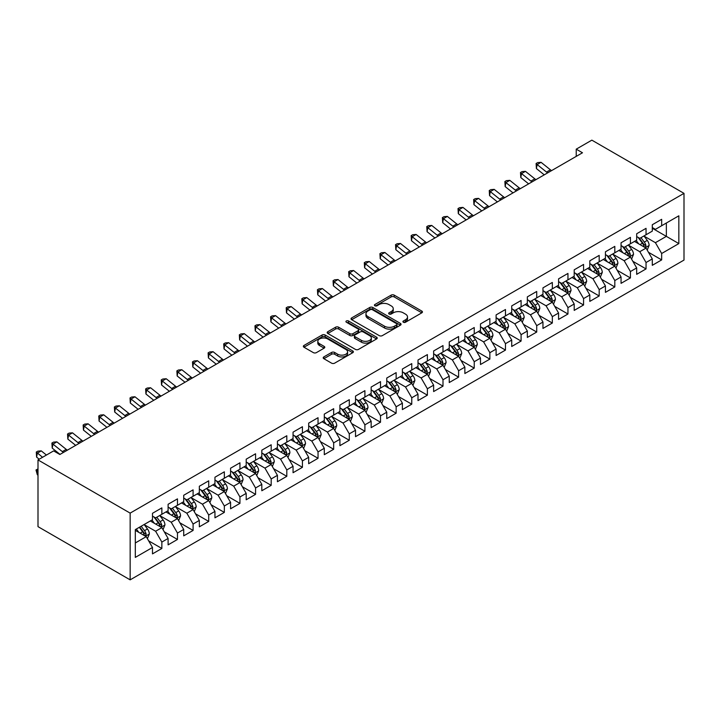 <?xml version="1.0" encoding="UTF-8"?>
<svg xmlns="http://www.w3.org/2000/svg" width="720" height="720" viewBox="0 0 720 720"><rect width="100%" height="100%" fill="white"/><g stroke="black" fill="none" stroke-linecap="round" stroke-linejoin="round"><path stroke-width="1.08" d="M403.371 322.245A1.521 0.873 0 0 0 405.513 322.245L421.803 312.84A2.169 1.251 0 0 0 422.442 311.949A2.169 1.251 0 0 0 421.803 311.067L394.209 295.137A2.169 1.251 0 0 0 391.14 295.137L374.85 304.542A1.521 0.873 0 0 0 374.409 305.163A1.521 0.873 0 0 0 374.85 305.775A1.521 0.873 0 0 0 377.001 305.775L379.107 304.56A6.939 4.005 0 0 1 388.917 304.56L391.221 305.892A6.939 4.005 0 0 1 393.255 308.718A6.939 4.005 0 0 1 391.221 311.553L389.115 312.768A1.521 0.873 0 0 0 388.665 313.389A1.521 0.873 0 0 0 389.115 314.01A1.521 0.873 0 0 0 391.257 314.01L393.363 312.795A6.939 4.005 0 0 1 403.182 312.795L405.477 314.118A6.939 4.005 0 0 1 407.511 316.953A6.939 4.005 0 0 1 405.477 319.788L403.371 321.003A1.521 0.873 0 0 0 402.921 321.624A1.521 0.873 0 0 0 403.371 322.245L403.371 321.003M323.838 356.913A2.169 1.251 0 0 0 323.208 357.804A2.169 1.251 0 0 0 323.838 358.686L331.578 363.159A2.169 1.251 0 0 0 334.647 363.159L352.737 352.71A2.169 1.251 0 0 0 353.376 351.828A2.169 1.251 0 0 0 352.737 350.946L325.143 335.007A2.169 1.251 0 0 0 322.074 335.007L303.984 345.456A2.169 1.251 0 0 0 303.354 346.338A2.169 1.251 0 0 0 303.984 347.229L313.335 352.62A2.169 1.251 0 0 0 316.404 352.62L324.144 348.156A2.169 1.251 0 0 0 324.783 347.265A2.169 1.251 0 0 0 324.144 346.383L319.509 343.71A5.796 3.348 0 0 1 317.808 341.343A5.796 3.348 0 0 1 321.39 338.247A5.796 3.348 0 0 1 327.708 338.967L345.879 349.461A5.796 3.348 0 0 1 347.58 351.828A5.796 3.348 0 0 1 343.998 354.924A5.796 3.348 0 0 1 337.671 354.195L334.647 352.449A2.169 1.251 0 0 0 331.578 352.449L323.838 356.913L323.838 358.686M37.998 459.918L130.149 513.117L130.149 579.852L37.998 526.644L37.998 459.918L53.613 450.9L59.859 454.5L582.48 152.775L576.225 149.166L576.225 156.384M576.225 149.166L591.849 140.148L684 193.356L130.149 513.117M379.26 335.628A2.169 1.251 0 0 0 382.329 335.628L400.419 325.188A2.169 1.251 0 0 0 401.049 324.297A2.169 1.251 0 0 0 400.419 323.415L372.825 307.485A2.169 1.251 0 0 0 369.756 307.485L351.666 317.925A2.169 1.251 0 0 0 351.027 318.816A2.169 1.251 0 0 0 351.666 319.698L379.26 335.628M346.986 322.569A1.521 0.873 0 0 1 348.525 322.785L348.525 320.985L376.578 337.176A2.169 1.251 0 0 1 377.217 338.067A2.169 1.251 0 0 1 376.578 338.949L358.488 349.398A2.169 1.251 0 0 1 355.419 349.398L327.825 333.459L327.825 331.695A2.169 1.251 0 0 0 327.186 332.577A2.169 1.251 0 0 0 327.825 333.459M327.825 331.695L335.565 327.222A2.169 1.251 0 0 1 338.634 327.222L349.821 333.684A2.169 1.251 0 0 0 352.89 333.684L358.029 330.714A2.169 1.251 0 0 0 358.659 329.832A2.169 1.251 0 0 0 358.029 328.95L346.374 322.218A1.521 0.873 0 0 1 345.933 321.597A1.521 0.873 0 0 1 346.869 320.787A1.521 0.873 0 0 1 348.525 320.985M130.149 579.852L684 260.082L684 193.356M652.293 228.249L666.351 236.367L666.351 223.02L678.843 215.811L661.662 225.729L661.662 219.321L652.293 224.739L652.293 231.138L646.047 234.747L646.047 228.339L636.678 233.757L636.678 240.156L630.423 243.765L630.423 237.357L621.054 242.775L621.054 249.174L614.808 252.783L614.808 246.375L605.439 251.793L605.439 258.192L599.184 261.801L599.184 255.393L589.815 260.802L589.815 267.21L583.569 270.819L583.569 264.411L574.2 269.82L574.2 276.228L567.954 279.837L567.954 273.429L558.576 278.838L558.576 285.246L552.33 288.855L552.33 282.447L542.961 287.856L542.961 294.264L536.715 297.873L536.715 291.465L527.337 296.874L527.337 303.282L521.091 306.882L521.091 300.483L511.722 305.892L511.722 312.3L505.476 315.9L505.476 309.501L496.107 314.91L496.107 321.318L489.852 324.918L489.852 318.519L480.483 323.928L480.483 330.336L474.237 333.936L474.237 327.537L464.868 332.946L464.868 339.354L458.613 342.954L458.613 336.555L449.244 341.964L449.244 348.363L442.998 351.972L442.998 345.573L433.629 350.982L433.629 357.381L427.383 360.99L427.383 354.591L418.005 360L418.005 366.399L411.759 370.008L411.759 363.609L402.39 369.018L402.39 375.417L396.144 379.026L396.144 372.627L386.766 378.036L386.766 384.435L380.52 388.044L380.52 381.645L371.151 387.054L371.151 393.453L364.905 397.062L364.905 390.663L355.527 396.072L355.527 402.471L349.281 406.08L349.281 399.681L339.912 405.09L339.912 411.489L333.666 415.098L333.666 408.699L324.297 414.108L324.297 420.507L318.042 424.116L318.042 417.708L308.673 423.126L308.673 429.525L302.427 433.134L302.427 426.726L293.058 432.144L293.058 438.543L286.803 442.152L286.803 435.744L277.434 441.162L277.434 447.561L271.188 451.17L271.188 444.762L261.819 450.18L261.819 456.579L255.573 460.188L255.573 453.78L246.195 459.189L246.195 465.597L239.949 469.206L239.949 462.798L230.58 468.207L230.58 474.615L224.334 478.224L224.334 471.816L214.956 477.225L214.956 483.633L208.71 487.242L208.71 480.834L199.341 486.243L199.341 492.651L193.095 496.26L193.095 489.852L183.717 495.261L183.717 501.669L177.471 505.269L177.471 498.87L168.102 504.279L168.102 510.687L161.856 514.287L161.856 507.888L152.487 513.297L152.487 519.705L135.306 529.623L135.306 557.397L152.487 547.479L146.232 536.652L135.306 530.343M678.843 215.811L678.843 243.585L661.662 253.503L655.416 242.685L644.094 236.142M648.468 252.288L661.662 259.902L661.662 253.503M661.662 259.902L652.293 265.32L652.293 258.912L646.047 262.521L639.801 251.703L628.47 245.16M632.844 261.306L646.047 268.92L646.047 262.521M646.047 268.92L636.678 274.329L636.678 267.93L630.423 271.539L624.177 260.712L612.855 254.178M617.229 270.324L630.423 277.938L630.423 271.539M630.423 277.938L621.054 283.347L621.054 276.948L614.808 280.557L608.562 269.73L597.24 263.196M601.614 279.342L614.808 286.956L614.808 280.557M614.808 286.956L605.439 292.365L605.439 285.966L599.184 289.575L592.938 278.748L581.616 272.214M585.99 288.36L599.184 295.974L599.184 289.575M599.184 295.974L589.815 301.383L589.815 294.984L583.569 298.593L577.323 287.766L566.001 281.232M570.375 297.369L583.569 304.992L583.569 298.593M583.569 304.992L574.2 310.401L574.2 304.002L567.954 307.611L561.699 296.784L550.377 290.25M554.751 306.387L567.954 314.01L567.954 307.611M567.954 314.01L558.576 319.419L558.576 313.02L552.33 316.629L546.084 305.802L534.762 299.268M539.136 315.405L552.33 323.028L552.33 316.629M552.33 323.028L542.961 328.437L542.961 322.038L536.715 325.647L530.469 314.82L519.138 308.286M523.512 324.423L536.715 332.046L536.715 325.647M536.715 332.046L527.337 337.455L527.337 331.056L521.091 334.665L514.845 323.838L503.523 317.304M507.897 333.441L521.091 341.064L521.091 334.665M521.091 341.064L511.722 346.473L511.722 340.074L505.476 343.674L499.23 332.856L487.899 326.322M492.273 342.459L505.476 350.082L505.476 343.674M505.476 350.082L496.107 355.491L496.107 349.092L489.852 352.692L483.606 341.874L472.284 335.34M476.658 351.477L489.852 359.1L489.852 352.692M489.852 359.1L480.483 364.509L480.483 358.11L474.237 361.71L467.991 350.892L456.66 344.358M461.034 360.495L474.237 368.118L474.237 361.71M474.237 368.118L464.868 373.527L464.868 367.128L458.613 370.728L452.367 359.91L441.045 353.376M445.419 369.513L458.613 377.136L458.613 370.728M458.613 377.136L449.244 382.545L449.244 376.146L442.998 379.746L436.752 368.928L425.43 362.394M429.804 378.531L442.998 386.154L442.998 379.746M442.998 386.154L433.629 391.563L433.629 385.155L427.383 388.764L421.128 377.946L409.806 371.403M414.18 387.549L427.383 395.172L427.383 388.764M427.383 395.172L418.005 400.581L418.005 394.173L411.759 397.782L405.513 386.964L394.191 380.421M398.565 396.567L411.759 404.19L411.759 397.782M411.759 404.19L402.39 409.599L402.39 403.191L396.144 406.8L389.889 395.982L378.567 389.439M382.941 405.585L396.144 413.208L396.144 406.8M396.144 413.208L386.766 418.617L386.766 412.209L380.52 415.818L374.274 405L362.952 398.457M367.326 414.603L380.52 422.226L380.52 415.818M380.52 422.226L371.151 427.635L371.151 421.227L364.905 424.836L358.659 414.018L347.328 407.475M351.702 423.621L364.905 431.235L364.905 424.836M364.905 431.235L355.527 436.653L355.527 430.245L349.281 433.854L343.035 423.036L331.713 416.493M336.087 432.639L349.281 440.253L349.281 433.854M349.281 440.253L339.912 445.671L339.912 439.263L333.666 442.872L327.42 432.054L316.089 425.511M320.463 441.657L333.666 449.271L333.666 442.872M333.666 449.271L324.297 454.689L324.297 448.281L318.042 451.89L311.796 441.072L300.474 434.529M304.848 450.675L318.042 458.289L318.042 451.89M318.042 458.289L308.673 463.707L308.673 457.299L302.427 460.908L296.181 450.09L284.85 443.547M289.224 459.693L302.427 467.307L302.427 460.908M302.427 467.307L293.058 472.716L293.058 466.317L286.803 469.926L280.557 459.099L269.235 452.565M273.609 468.711L286.803 476.325L286.803 469.926M286.803 476.325L277.434 481.734L277.434 475.335L271.188 478.944L264.942 468.117L253.62 461.583M257.994 477.729L271.188 485.343L271.188 478.944M271.188 485.343L261.819 490.752L261.819 484.353L255.573 487.962L249.318 477.135L237.996 470.601M242.37 486.747L255.573 494.361L255.573 487.962M255.573 494.361L246.195 499.77L246.195 493.371L239.949 496.98L233.703 486.153L222.381 479.619M226.755 495.756L239.949 503.379L239.949 496.98M239.949 503.379L230.58 508.788L230.58 502.389L224.334 505.998L218.079 495.171L206.757 488.637M211.131 504.774L224.334 512.397L224.334 505.998M224.334 512.397L214.956 517.806L214.956 511.407L208.71 515.016L202.464 504.189L191.142 497.655M195.516 513.792L208.71 521.415L208.71 515.016M208.71 521.415L199.341 526.824L199.341 520.425L193.095 524.034L186.849 513.207L175.518 506.673M179.892 522.81L193.095 530.433L193.095 524.034M193.095 530.433L183.717 535.842L183.717 529.443L177.471 533.052L171.225 522.225L159.903 515.691M164.277 531.828L177.471 539.451L177.471 533.052M177.471 539.451L168.102 544.86L168.102 538.461L161.856 542.061L155.61 531.243L144.279 524.709M148.653 540.846L161.856 548.469L161.856 542.061M161.856 548.469L152.487 553.878L152.487 547.479M152.487 516.096L155.61 517.896L161.856 514.287M135.306 542.97L146.232 536.652M168.102 507.078L171.225 508.878L177.471 505.269M155.61 531.243L161.856 527.634L150.3 520.965M168.102 538.461L161.856 527.634M183.717 498.06L186.849 499.86L193.095 496.26M171.225 522.225L177.471 518.616L165.915 511.947M183.717 529.443L177.471 518.616M199.341 489.042L202.464 490.842L208.71 487.242M186.849 513.207L193.095 509.598L181.53 502.929M199.341 520.425L193.095 509.598M214.956 480.024L218.079 481.824L224.334 478.224M202.464 504.189L208.71 500.58L197.154 493.911M214.956 511.407L208.71 500.58M230.58 471.006L233.703 472.806L239.949 469.206M218.079 495.171L224.334 491.571L212.769 484.893M230.58 502.389L224.334 491.571M246.195 461.988L249.318 463.788L255.573 460.188M233.703 486.153L239.949 482.553L228.393 475.875M246.195 493.371L239.949 482.553M261.819 452.97L264.942 454.779L271.188 451.17M249.318 477.135L255.573 473.535L244.008 466.857M261.819 484.353L255.573 473.535M277.434 443.952L280.557 445.761L286.803 442.152M264.942 468.117L271.188 464.517L259.632 457.839M277.434 475.335L271.188 464.517M293.058 434.934L296.181 436.743L302.427 433.134M280.557 459.099L286.803 455.499L275.247 448.821M293.058 466.317L286.803 455.499M308.673 425.916L311.796 427.725L318.042 424.116M296.181 450.09L302.427 446.481L290.871 439.803M308.673 457.299L302.427 446.481M324.297 416.898L327.42 418.707L333.666 415.098M311.796 441.072L318.042 437.463L306.486 430.785M324.297 448.281L318.042 437.463M339.912 407.88L343.035 409.689L349.281 406.08M327.42 432.054L333.666 428.445L322.11 421.767M339.912 439.263L333.666 428.445M355.527 398.862L358.659 400.671L364.905 397.062M343.035 423.036L349.281 419.427L337.725 412.749M355.527 430.245L349.281 419.427M371.151 389.844L374.274 391.653L380.52 388.044M358.659 414.018L364.905 410.409L353.34 403.731M371.151 421.227L364.905 410.409M386.766 380.835L389.889 382.635L396.144 379.026M374.274 405L380.52 401.391L368.964 394.722M386.766 412.209L380.52 401.391M402.39 371.817L405.513 373.617L411.759 370.008M389.889 395.982L396.144 392.373L384.579 385.704M402.39 403.191L396.144 392.373M418.005 362.799L421.128 364.599L427.383 360.99M405.513 386.964L411.759 383.355L400.203 376.686M418.005 394.173L411.759 383.355M433.629 353.781L436.752 355.581L442.998 351.972M421.128 377.946L427.383 374.337L415.818 367.668M433.629 385.155L427.383 374.337M449.244 344.763L452.367 346.563L458.613 342.954M436.752 368.928L442.998 365.319L431.442 358.65M449.244 376.146L442.998 365.319M464.868 335.745L467.991 337.545L474.237 333.936M452.367 359.91L458.613 356.301L447.057 349.632M464.868 367.128L458.613 356.301M480.483 326.727L483.606 328.527L489.852 324.918M467.991 350.892L474.237 347.283L462.681 340.614M480.483 358.11L474.237 347.283M496.107 317.709L499.23 319.509L505.476 315.9M483.606 341.874L489.852 338.265L478.296 331.596M496.107 349.092L489.852 338.265M511.722 308.691L514.845 310.491L521.091 306.882M499.23 332.856L505.476 329.247L493.92 322.578M511.722 340.074L505.476 329.247M527.337 299.673L530.469 301.473L536.715 297.873M514.845 323.838L521.091 320.229L509.535 313.56M527.337 331.056L521.091 320.229M542.961 290.655L546.084 292.455L552.33 288.855M530.469 314.82L536.715 311.211L525.15 304.542M542.961 322.038L536.715 311.211M558.576 281.637L561.699 283.437L567.954 279.837M546.084 305.802L552.33 302.193L540.774 295.524M558.576 313.02L552.33 302.193M574.2 272.619L577.323 274.419L583.569 270.819M561.699 296.784L567.954 293.184L556.389 286.506M574.2 304.002L567.954 293.184M589.815 263.601L592.938 265.401L599.184 261.801M577.323 287.766L583.569 284.166L572.013 277.488M589.815 294.984L583.569 284.166M605.439 254.583L608.562 256.392L614.808 252.783M592.938 278.748L599.184 275.148L587.628 268.47M605.439 285.966L599.184 275.148M621.054 245.565L624.177 247.374L630.423 243.765M608.562 269.73L614.808 266.13L603.252 259.452M621.054 276.948L614.808 266.13M636.678 236.547L639.801 238.356L646.047 234.747M624.177 260.712L630.423 257.112L618.867 250.434M636.678 267.93L630.423 257.112M652.293 227.529L655.416 229.338L661.662 225.729M639.801 251.703L646.047 248.094L634.491 241.416M652.293 258.912L646.047 248.094M655.416 242.685L666.351 236.367L678.843 243.585M403.974 322.452L405.477 321.588A6.939 4.005 0 0 0 407.511 318.753L407.511 316.953M393.255 308.718L393.255 310.527A6.939 4.005 0 0 1 391.221 313.362L389.718 314.226M421.803 311.067L421.803 312.84L394.209 296.937A2.169 1.251 0 0 0 391.14 296.937L375.462 305.991M400.392 325.206L372.825 309.285A2.169 1.251 0 0 0 369.756 309.285L351.693 319.716M396.585 324.918A1.521 0.873 0 0 0 397.026 324.297A1.521 0.873 0 0 0 396.585 323.676L372.366 309.699A1.521 0.873 0 0 0 370.215 309.699L367.992 310.977A6.939 4.005 0 0 0 365.958 313.812A6.939 4.005 0 0 0 367.992 316.647L384.552 326.205A6.939 4.005 0 0 0 394.362 326.205L396.585 324.918L396.585 326.727A1.521 0.873 0 0 0 397.026 326.106L397.026 324.297M365.958 313.812L365.958 315.612A6.939 4.005 0 0 0 367.992 318.447L367.992 316.647M396.585 326.727L394.362 328.005A6.939 4.005 0 0 1 384.552 328.005L367.992 318.447M327.852 333.477L335.565 329.022L335.565 327.222M358.659 329.832L358.659 331.632A2.169 1.251 0 0 1 358.029 332.523L352.89 335.484A2.169 1.251 0 0 1 349.821 335.484L338.634 329.022A2.169 1.251 0 0 0 335.565 329.022M348.525 322.785L376.551 338.967M361.44 340.389A5.796 3.348 0 0 0 367.758 341.109A5.796 3.348 0 0 0 371.34 338.022A5.796 3.348 0 0 0 369.639 335.655L363.24 331.956A2.169 1.251 0 0 0 360.171 331.956L355.041 334.926A2.169 1.251 0 0 0 354.402 335.808A2.169 1.251 0 0 0 355.041 336.69L361.44 340.389L361.44 342.189A5.796 3.348 0 0 0 367.758 342.918A5.796 3.348 0 0 0 371.34 339.822L371.34 338.022M354.402 335.808L354.402 337.608A2.169 1.251 0 0 0 355.041 338.499L355.041 336.69M361.44 342.189L355.041 338.499M347.58 351.828L347.58 353.628A5.796 3.348 0 0 1 343.998 356.724A5.796 3.348 0 0 1 337.671 355.995L334.647 354.249A2.169 1.251 0 0 0 331.578 354.249L323.865 358.704M317.808 341.343L317.808 343.143A5.796 3.348 0 0 0 319.509 345.51L319.509 343.71M324.144 346.383L324.144 348.156L319.509 345.51M352.71 352.728L325.143 336.816A2.169 1.251 0 0 0 322.074 336.816L304.011 347.238M647.199 250.092L649.134 245.367A5.85 3.384 -120 0 0 647.271 240.381L643.95 235.953M638.667 243.828L636.138 240.462M644.94 247.455L645.975 245.619A5.85 3.384 -120 0 0 644.301 242.1L640.98 237.672M639.09 237.942L643.185 243.414A2.979 1.719 60 0 1 643.734 244.323L645.975 245.619M638.064 237.348L642.429 243.18A5.85 3.384 60 0 1 644.103 246.699L644.22 247.041M547.65 172.881A11.043 6.372 60 0 1 546.516 172.071L537.156 164.565L536.409 168.561L544.248 174.843M551.556 170.622A11.043 6.372 60 0 1 550.422 169.812L541.053 162.315L537.156 164.565L536.103 163.494L537.669 162.594L541.053 162.315M536.409 168.561L536.103 163.494M631.584 259.11L633.519 254.385A5.85 3.384 -120 0 0 631.647 249.399L628.335 244.971M623.043 252.846L620.523 249.48M629.325 256.473L630.36 254.637A5.85 3.384 -120 0 0 628.686 251.118L625.365 246.681M623.475 246.96L627.57 252.432A2.979 1.719 60 0 1 628.11 253.341L630.36 254.637M622.44 246.366L626.805 252.198A5.85 3.384 60 0 1 628.488 255.717L628.605 256.059M615.96 268.128L617.895 263.403A5.85 3.384 -120 0 0 616.032 258.417L612.711 253.989M607.428 261.864L604.908 258.498M613.701 265.491L614.736 263.655A5.85 3.384 -120 0 0 613.062 260.136L609.75 255.699M607.851 255.978L611.946 261.45A2.979 1.719 60 0 1 612.495 262.359L614.736 263.655M606.825 255.384L611.19 261.216A5.85 3.384 60 0 1 612.864 264.735L612.981 265.077M532.035 181.899A11.043 6.372 60 0 1 530.901 181.089L521.532 173.583L520.794 177.579L528.633 183.861M535.941 179.64A11.043 6.372 60 0 1 534.807 178.83L525.438 171.333L521.532 173.583L520.488 172.512L522.054 171.612L525.438 171.333M520.794 177.579L520.488 172.512M516.411 190.917A11.043 6.372 60 0 1 515.286 190.107L505.917 182.601L505.17 186.597L513.009 192.879M520.317 188.658A11.043 6.372 60 0 1 519.183 187.848L509.823 180.351L505.917 182.601L504.873 181.53L506.43 180.63L509.823 180.351M505.17 186.597L504.873 181.53M600.345 277.146L602.28 272.421A5.85 3.384 -120 0 0 600.408 267.435L597.096 263.007M591.804 270.882L589.284 267.516M598.086 274.509L599.121 272.673A5.85 3.384 -120 0 0 597.447 269.154L594.126 264.717M592.236 264.996L596.331 270.468A2.979 1.719 60 0 1 596.871 271.377L599.121 272.673M591.201 264.402L595.566 270.234A5.85 3.384 60 0 1 597.249 273.753L597.366 274.095M584.721 286.164L586.665 281.439A5.85 3.384 -120 0 0 584.793 276.453L581.472 272.025M576.189 279.9L573.669 276.534M582.462 283.527L583.497 281.691A5.85 3.384 -120 0 0 581.823 278.163L578.511 273.735M576.612 274.014L580.716 279.486A2.979 1.719 60 0 1 581.256 280.395L583.497 281.691M575.586 273.42L579.951 279.252A5.85 3.384 60 0 1 581.625 282.771L581.742 283.113M500.796 199.935A11.043 6.372 60 0 1 499.662 199.125L490.293 191.619L489.555 195.615L497.394 201.897M504.702 197.676A11.043 6.372 60 0 1 503.568 196.866L494.199 189.369L490.293 191.619L489.249 190.548L490.815 189.648L494.199 189.369M489.555 195.615L489.249 190.548M485.181 208.953A11.043 6.372 60 0 1 484.047 208.143L474.678 200.637L473.931 204.633L481.77 210.915M489.078 206.694A11.043 6.372 60 0 1 487.944 205.884L478.584 198.387L474.678 200.637L473.634 199.566L475.191 198.666L478.584 198.387M473.931 204.633L473.634 199.566M569.106 295.182L571.041 290.457A5.85 3.384 -120 0 0 569.178 285.471L565.857 281.043M560.565 288.918L558.045 285.552M566.847 292.545L567.882 290.709A5.85 3.384 -120 0 0 566.208 287.181L562.887 282.753M560.997 283.032L565.092 288.504A2.979 1.719 60 0 1 565.632 289.404L567.882 290.709M559.962 282.438L564.336 288.27A5.85 3.384 60 0 1 566.01 291.789L566.127 292.131M469.557 217.971A11.043 6.372 60 0 1 468.423 217.161L459.054 209.655L458.316 213.651L466.155 219.933M473.463 215.712A11.043 6.372 60 0 1 472.329 214.902L462.96 207.405L459.054 209.655L458.01 208.584L459.576 207.684L462.96 207.405M458.316 213.651L458.01 208.584M553.491 304.2L555.426 299.475A5.85 3.384 -120 0 0 553.554 294.489L550.233 290.061M544.95 297.936L542.43 294.57M551.232 301.563L552.267 299.727A5.85 3.384 -120 0 0 550.584 296.199L547.272 291.771M545.373 292.05L549.477 297.522A2.979 1.719 60 0 1 550.017 298.422L552.267 299.727M544.347 291.456L548.712 297.288A5.85 3.384 60 0 1 550.386 300.807L550.503 301.14M453.942 226.989A11.043 6.372 60 0 1 452.808 226.179L443.439 218.673L442.692 222.669L450.531 228.951M457.839 224.73A11.043 6.372 60 0 1 456.714 223.92L447.345 216.414L443.439 218.673L442.395 217.602L443.952 216.693L447.345 216.414M442.692 222.669L442.395 217.602M537.867 313.218L539.802 308.493A5.85 3.384 -120 0 0 537.939 303.507L534.618 299.079M529.335 306.954L526.806 303.588M535.608 310.581L536.643 308.745A5.85 3.384 -120 0 0 534.969 305.217L531.648 300.789M529.758 301.068L533.853 306.54A2.979 1.719 60 0 1 534.393 307.44L536.643 308.745M528.723 300.474L533.097 306.306A5.85 3.384 60 0 1 534.771 309.825L534.888 310.158M522.252 322.236L524.187 317.511A5.85 3.384 -120 0 0 522.315 312.525L519.003 308.097M513.711 315.972L511.191 312.606M519.993 319.599L521.028 317.754A5.85 3.384 -120 0 0 519.345 314.235L516.033 309.807M514.134 310.086L518.238 315.558A2.979 1.719 60 0 1 518.778 316.458L521.028 317.754M513.108 309.492L517.473 315.324A5.85 3.384 60 0 1 519.147 318.843L519.273 319.176M506.628 331.254L508.563 326.529A5.85 3.384 -120 0 0 506.7 321.543L503.379 317.115M498.096 324.99L495.567 321.624M504.369 328.617L505.404 326.772A5.85 3.384 -120 0 0 503.73 323.253L500.409 318.825M498.519 319.104L502.614 324.576A2.979 1.719 60 0 1 503.154 325.476L505.404 326.772M497.493 318.51L501.858 324.342A5.85 3.384 60 0 1 503.532 327.861L503.649 328.194M491.013 340.272L492.948 335.547A5.85 3.384 -120 0 0 491.076 330.561L487.764 326.133M482.472 334.008L479.952 330.642M488.754 337.635L489.789 335.79A5.85 3.384 -120 0 0 488.115 332.271L484.794 327.843M482.895 328.122L486.999 333.594A2.979 1.719 60 0 1 487.539 334.494L489.789 335.79M481.869 327.528L486.234 333.351A5.85 3.384 60 0 1 487.908 336.879L488.034 337.212M475.389 349.29L477.324 344.565A5.85 3.384 -120 0 0 475.461 339.579L472.14 335.151M466.857 343.026L464.328 339.66M473.13 346.644L474.165 344.808A5.85 3.384 -120 0 0 472.491 341.289L469.17 336.861M467.28 337.14L471.375 342.612A2.979 1.719 60 0 1 471.924 343.512L474.165 344.808M466.254 336.546L470.619 342.369A5.85 3.384 60 0 1 472.293 345.897L472.41 346.23M459.774 358.308L461.709 353.583A5.85 3.384 -120 0 0 459.837 348.597L456.525 344.169M451.233 352.044L448.713 348.678M457.515 355.662L458.55 353.826A5.85 3.384 -120 0 0 456.876 350.307L453.555 345.879M451.665 346.158L455.76 351.63A2.979 1.719 60 0 1 456.3 352.53L458.55 353.826M450.63 345.564L454.995 351.387A5.85 3.384 60 0 1 456.678 354.915L456.795 355.248M444.15 367.326L446.094 362.601A5.85 3.384 -120 0 0 444.222 357.615L440.901 353.187M435.618 361.062L433.098 357.696M441.891 364.68L442.926 362.844A5.85 3.384 -120 0 0 441.252 359.325L437.94 354.897M436.041 355.176L440.136 360.639A2.979 1.719 60 0 1 440.685 361.548L442.926 362.844M435.015 354.582L439.38 360.405A5.85 3.384 60 0 1 441.054 363.933L441.171 364.266M428.535 376.344L430.47 371.61A5.85 3.384 -120 0 0 428.607 366.633L425.286 362.205M419.994 370.08L417.474 366.714M426.276 373.698L427.311 371.862A5.85 3.384 -120 0 0 425.637 368.343L422.316 363.915M420.426 364.194L424.521 369.657A2.979 1.719 60 0 1 425.061 370.566L427.311 371.862M419.391 363.6L423.765 369.423A5.85 3.384 60 0 1 425.439 372.942L425.556 373.284M412.911 385.362L414.855 380.628A5.85 3.384 -120 0 0 412.983 375.651L409.662 371.214M404.379 379.098L401.859 375.723M410.652 382.716L411.687 380.88A5.85 3.384 -120 0 0 410.013 377.361L406.701 372.933M404.802 373.212L408.906 378.675A2.979 1.719 60 0 1 409.446 379.584L411.687 380.88M403.776 372.609L408.141 378.441A5.85 3.384 60 0 1 409.815 381.96L409.932 382.302M438.318 236.007A11.043 6.372 60 0 1 437.184 235.197L427.815 227.691L427.077 231.687L434.916 237.969M442.224 233.748A11.043 6.372 60 0 1 441.09 232.938L431.721 225.432L427.815 227.691L426.771 226.62L428.337 225.711L431.721 225.432M427.077 231.687L426.771 226.62M422.703 245.025A11.043 6.372 60 0 1 421.569 244.215L412.2 236.709L411.453 240.705L419.301 246.987M426.609 242.766A11.043 6.372 60 0 1 425.475 241.956L416.106 234.45L412.2 236.709L411.156 235.638L412.713 234.729L416.106 234.45M411.453 240.705L411.156 235.638M407.079 254.034A11.043 6.372 60 0 1 405.945 253.233L396.576 245.727L395.838 249.723L403.677 256.005M410.985 251.784A11.043 6.372 60 0 1 409.851 250.974L400.482 243.468L396.576 245.727L395.532 244.656L397.098 243.747L400.482 243.468M395.838 249.723L395.532 244.656M391.464 263.052A11.043 6.372 60 0 1 390.33 262.242L380.961 254.745L380.223 258.741L388.062 265.023M395.37 260.802A11.043 6.372 60 0 1 394.236 259.992L384.867 252.486L380.961 254.745L379.917 253.665L381.474 252.765L384.867 252.486M380.223 258.741L379.917 253.665M375.84 272.07A11.043 6.372 60 0 1 374.706 271.26L365.346 263.763L364.599 267.759L372.438 274.041M379.746 269.82A11.043 6.372 60 0 1 378.612 269.01L369.243 261.504L365.346 263.763L364.302 262.683L365.859 261.783L369.243 261.504M364.599 267.759L364.302 262.683M360.225 281.088A11.043 6.372 60 0 1 359.091 280.278L349.722 272.781L348.984 276.777L356.823 283.059M364.131 278.838A11.043 6.372 60 0 1 362.997 278.028L353.628 270.522L349.722 272.781L348.678 271.701L350.244 270.801L353.628 270.522M348.984 276.777L348.678 271.701M344.601 290.106A11.043 6.372 60 0 1 343.476 289.296L334.107 281.799L333.36 285.795L341.199 292.077M348.507 287.856A11.043 6.372 60 0 1 347.373 287.046L338.013 279.54L334.107 281.799L333.063 280.719L334.62 279.819L338.013 279.54M333.36 285.795L333.063 280.719M328.986 299.124A11.043 6.372 60 0 1 327.852 298.314L318.483 290.817L317.745 294.813L325.584 301.095M332.892 296.874A11.043 6.372 60 0 1 331.758 296.064L322.389 288.558L318.483 290.817L317.439 289.737L319.005 288.837L322.389 288.558M317.745 294.813L317.439 289.737M313.371 308.142A11.043 6.372 60 0 1 312.237 307.332L302.868 299.835L302.121 303.831L309.96 310.113M317.268 305.892A11.043 6.372 60 0 1 316.134 305.082L306.774 297.576L302.868 299.835L301.824 298.755L303.381 297.855L306.774 297.576M302.121 303.831L301.824 298.755M397.296 394.371L399.231 389.646A5.85 3.384 -120 0 0 397.368 384.669L394.047 380.232M388.755 388.116L386.235 384.741M395.037 391.734L396.072 389.898A5.85 3.384 -120 0 0 394.398 386.379L391.077 381.951M389.187 382.221L393.282 387.693A2.979 1.719 60 0 1 393.822 388.602L396.072 389.898M388.152 381.627L392.526 387.459A5.85 3.384 60 0 1 394.2 390.978L394.317 391.32M297.747 317.16A11.043 6.372 60 0 1 296.613 316.35L287.244 308.844L286.506 312.849L294.345 319.122M301.653 314.91A11.043 6.372 60 0 1 300.519 314.1L291.15 306.594L287.244 308.844L286.2 307.773L287.766 306.873L291.15 306.594M286.506 312.849L286.2 307.773M381.681 403.389L383.616 398.664A5.85 3.384 -120 0 0 381.744 393.687L378.423 389.25M373.14 397.125L370.62 393.759M379.422 400.752L380.457 398.916A5.85 3.384 -120 0 0 378.774 395.397L375.462 390.969M373.563 391.239L377.667 396.711A2.979 1.719 60 0 1 378.207 397.62L380.457 398.916M372.537 390.645L376.902 396.477A5.85 3.384 60 0 1 378.576 399.996L378.693 400.338M282.132 326.178A11.043 6.372 60 0 1 280.998 325.368L271.629 317.862L270.882 321.867L278.73 328.14M286.038 323.928A11.043 6.372 60 0 1 284.904 323.118L275.535 315.612L271.629 317.862L270.585 316.791L272.142 315.891L275.535 315.612M270.882 321.867L270.585 316.791M366.057 412.407L367.992 407.682A5.85 3.384 -120 0 0 366.129 402.696L362.808 398.268M357.525 406.143L354.996 402.777M363.798 409.77L364.833 407.934A5.85 3.384 -120 0 0 363.159 404.415L359.838 399.987M357.948 400.257L362.043 405.729A2.979 1.719 60 0 1 362.583 406.638L364.833 407.934M356.913 399.663L361.287 405.495A5.85 3.384 60 0 1 362.961 409.014L363.078 409.356M266.508 335.196A11.043 6.372 60 0 1 265.374 334.386L256.005 326.88L255.267 330.885L263.106 337.158M270.414 332.946A11.043 6.372 60 0 1 269.28 332.136L259.911 324.63L256.005 326.88L254.961 325.809L256.527 324.909L259.911 324.63M255.267 330.885L254.961 325.809M350.442 421.425L352.377 416.7A5.85 3.384 -120 0 0 350.505 411.714L347.193 407.286M341.901 415.161L339.381 411.795M348.183 418.788L349.218 416.952A5.85 3.384 -120 0 0 347.544 413.433L344.223 409.005M342.324 409.275L346.428 414.747A2.979 1.719 60 0 1 346.968 415.656L349.218 416.952M341.298 408.681L345.663 414.513A5.85 3.384 60 0 1 347.337 418.032L347.463 418.374M250.893 344.214A11.043 6.372 60 0 1 249.759 343.404L240.39 335.898L239.643 339.903L247.491 346.176M254.799 341.964A11.043 6.372 60 0 1 253.665 341.154L244.296 333.648L240.39 335.898L239.346 334.827L240.903 333.927L244.296 333.648M239.643 339.903L239.346 334.827M334.818 430.443L336.753 425.718A5.85 3.384 -120 0 0 334.89 420.732L331.569 416.304M326.286 424.179L323.757 420.813M332.559 427.806L333.594 425.97A5.85 3.384 -120 0 0 331.92 422.451L328.599 418.023M326.709 418.293L330.804 423.765A2.979 1.719 60 0 1 331.353 424.674L333.594 425.97M325.683 417.699L330.048 423.531A5.85 3.384 60 0 1 331.722 427.05L331.839 427.392M235.269 353.232A11.043 6.372 60 0 1 234.135 352.422L224.775 344.916L224.028 348.921L231.867 355.194M239.175 350.982A11.043 6.372 60 0 1 238.041 350.172L228.672 342.666L224.775 344.916L223.722 343.845L225.288 342.945L228.672 342.666M224.028 348.921L223.722 343.845M319.203 439.461L321.138 434.736A5.85 3.384 -120 0 0 319.266 429.75L315.954 425.322M310.662 433.197L308.142 429.831M316.944 436.824L317.979 434.988A5.85 3.384 -120 0 0 316.305 431.469L312.984 427.041M311.094 427.311L315.189 432.783A2.979 1.719 60 0 1 315.729 433.692L317.979 434.988M310.059 426.717L314.424 432.549A5.85 3.384 60 0 1 316.107 436.068L316.224 436.41M219.654 362.25A11.043 6.372 60 0 1 218.52 361.44L209.151 353.934L208.413 357.93L216.252 364.212M223.56 359.991A11.043 6.372 60 0 1 222.426 359.181L213.057 351.684L209.151 353.934L208.107 352.863L209.673 351.963L213.057 351.684M208.413 357.93L208.107 352.863M303.579 448.479L305.514 443.754A5.85 3.384 -120 0 0 303.651 438.768L300.33 434.34M295.047 442.215L292.518 438.849M301.32 445.842L302.355 444.006A5.85 3.384 -120 0 0 300.681 440.487L297.36 436.059M295.47 436.329L299.565 441.801A2.979 1.719 60 0 1 300.114 442.71L302.355 444.006M294.444 435.735L298.809 441.567A5.85 3.384 60 0 1 300.483 445.086L300.6 445.428M204.03 371.268A11.043 6.372 60 0 1 202.896 370.458L193.536 362.952L192.789 366.948L200.628 373.23M207.936 369.009A11.043 6.372 60 0 1 206.802 368.199L197.433 360.702L193.536 362.952L192.492 361.881L194.049 360.981L197.433 360.702M192.789 366.948L192.492 361.881M287.964 457.497L289.899 452.772A5.85 3.384 -120 0 0 288.027 447.786L284.715 443.358M279.423 451.233L276.903 447.867M285.705 454.86L286.74 453.024A5.85 3.384 -120 0 0 285.066 449.505L281.745 445.068M279.855 445.347L283.95 450.819A2.979 1.719 60 0 1 284.49 451.728L286.74 453.024M278.82 444.753L283.185 450.585A5.85 3.384 60 0 1 284.868 454.104L284.985 454.446M188.415 380.286A11.043 6.372 60 0 1 187.281 379.476L177.912 371.97L177.174 375.966L185.013 382.248M192.321 378.027A11.043 6.372 60 0 1 191.187 377.217L181.818 369.72L177.912 371.97L176.868 370.899L178.434 369.999L181.818 369.72M177.174 375.966L176.868 370.899M272.34 466.515L274.284 461.79A5.85 3.384 -120 0 0 272.412 456.804L269.091 452.376M263.808 460.251L261.288 456.885M270.081 463.878L271.116 462.042A5.85 3.384 -120 0 0 269.442 458.523L266.13 454.086M264.231 454.365L268.326 459.837A2.979 1.719 60 0 1 268.875 460.746L271.116 462.042M263.205 453.771L267.57 459.603A5.85 3.384 60 0 1 269.244 463.122L269.361 463.464M172.791 389.304A11.043 6.372 60 0 1 171.666 388.494L162.297 380.988L161.55 384.984L169.389 391.266M176.697 387.045A11.043 6.372 60 0 1 175.563 386.235L166.203 378.738L162.297 380.988L161.253 379.917L162.81 379.017L166.203 378.738M161.55 384.984L161.253 379.917M256.725 475.533L258.66 470.808A5.85 3.384 -120 0 0 256.797 465.822L253.476 461.394M248.184 469.269L245.664 465.903M254.466 472.896L255.501 471.06A5.85 3.384 -120 0 0 253.827 467.541L250.506 463.104M248.616 463.383L252.711 468.855A2.979 1.719 60 0 1 253.251 469.764L255.501 471.06M247.581 462.789L251.955 468.621A5.85 3.384 60 0 1 253.629 472.14L253.746 472.482M157.176 398.322A11.043 6.372 60 0 1 156.042 397.512L146.673 390.006L145.935 394.002L153.774 400.284M161.082 396.063A11.043 6.372 60 0 1 159.948 395.253L150.579 387.756L146.673 390.006L145.629 388.935L147.195 388.035L150.579 387.756M145.935 394.002L145.629 388.935M241.11 484.551L243.045 479.826A5.85 3.384 -120 0 0 241.173 474.84L237.852 470.412M232.569 478.287L230.049 474.921M238.851 481.914L239.886 480.078A5.85 3.384 -120 0 0 238.203 476.55L234.891 472.122M232.992 472.401L237.096 477.873A2.979 1.719 60 0 1 237.636 478.782L239.886 480.078M231.966 471.807L236.331 477.639A5.85 3.384 60 0 1 238.005 481.158L238.122 481.5M141.561 407.34A11.043 6.372 60 0 1 140.427 406.53L131.058 399.024L130.311 403.02L138.15 409.302M145.458 405.081A11.043 6.372 60 0 1 144.333 404.271L134.964 396.774L131.058 399.024L130.014 397.953L131.571 397.053L134.964 396.774M130.311 403.02L130.014 397.953M225.486 493.569L227.421 488.844A5.85 3.384 -120 0 0 225.558 483.858L222.237 479.43M216.945 487.305L214.425 483.939M223.227 490.932L224.262 489.096A5.85 3.384 -120 0 0 222.588 485.568L219.267 481.14M217.377 481.419L221.472 486.891A2.979 1.719 60 0 1 222.012 487.791L224.262 489.096M216.342 480.825L220.716 486.657A5.85 3.384 60 0 1 222.39 490.176L222.507 490.518M125.937 416.358A11.043 6.372 60 0 1 124.803 415.548L115.434 408.042L114.696 412.038L122.535 418.32M129.843 414.099A11.043 6.372 60 0 1 128.709 413.289L119.34 405.792L115.434 408.042L114.39 406.971L115.956 406.071L119.34 405.792M114.696 412.038L114.39 406.971M209.871 502.587L211.806 497.862A5.85 3.384 -120 0 0 209.934 492.876L206.622 488.448M201.33 496.323L198.81 492.957M207.612 499.95L208.647 498.114A5.85 3.384 -120 0 0 206.964 494.586L203.652 490.158M201.753 490.437L205.857 495.909A2.979 1.719 60 0 1 206.397 496.809L208.647 498.114M200.727 489.843L205.092 495.675A5.85 3.384 60 0 1 206.766 499.194L206.892 499.527M110.322 425.376A11.043 6.372 60 0 1 109.188 424.566L99.819 417.06L99.072 421.056L106.92 427.338M114.228 423.117A11.043 6.372 60 0 1 113.094 422.307L103.725 414.801L99.819 417.06L98.775 415.989L100.332 415.08L103.725 414.801M99.072 421.056L98.775 415.989M194.247 511.605L196.182 506.88A5.85 3.384 -120 0 0 194.319 501.894L190.998 497.466M185.715 505.341L183.186 501.975M191.988 508.968L193.023 507.132A5.85 3.384 -120 0 0 191.349 503.604L188.028 499.176M186.138 499.455L190.233 504.927A2.979 1.719 60 0 1 190.773 505.827L193.023 507.132M185.103 498.861L189.477 504.693A5.85 3.384 60 0 1 191.151 508.212L191.268 508.545M94.698 434.394A11.043 6.372 60 0 1 93.564 433.584L84.195 426.078L83.457 430.074L91.296 436.356M98.604 432.135A11.043 6.372 60 0 1 97.47 431.325L88.101 423.819L84.195 426.078L83.151 425.007L84.717 424.098L88.101 423.819M83.457 430.074L83.151 425.007M178.632 520.623L180.567 515.898A5.85 3.384 -120 0 0 178.695 510.912L175.383 506.484M170.091 514.359L167.571 510.993M176.373 517.986L177.408 516.141A5.85 3.384 -120 0 0 175.734 512.622L172.413 508.194M170.514 508.473L174.618 513.945A2.979 1.719 60 0 1 175.158 514.845L177.408 516.141M169.488 507.879L173.853 513.711A5.85 3.384 60 0 1 175.527 517.23L175.653 517.563M79.083 443.412A11.043 6.372 60 0 1 77.949 442.602L68.58 435.096L67.833 439.092L75.681 445.374M82.989 441.153A11.043 6.372 60 0 1 81.855 440.343L72.486 432.837L68.58 435.096L67.536 434.025L69.093 433.116L72.486 432.837M67.833 439.092L67.536 434.025M163.008 529.641L164.943 524.916A5.85 3.384 -120 0 0 163.08 519.93L159.759 515.502M154.476 523.377L151.947 520.011M160.749 527.004L161.784 525.159A5.85 3.384 -120 0 0 160.11 521.64L156.789 517.212M154.899 517.491L158.994 522.963A2.979 1.719 60 0 1 159.543 523.863L161.784 525.159M153.873 516.897L158.238 522.72A5.85 3.384 60 0 1 159.912 526.248L160.029 526.581M63.459 452.421A11.043 6.372 60 0 1 62.325 451.62L52.965 444.114L52.218 448.11L60.057 454.392M67.365 450.171A11.043 6.372 60 0 1 66.231 449.361L56.862 441.855L52.965 444.114L51.912 443.043L53.478 442.134L56.862 441.855M52.218 448.11L51.912 443.043M147.393 538.659L149.328 533.934A5.85 3.384 -120 0 0 147.456 528.948L144.144 524.52M138.852 532.395L136.332 529.029M145.134 536.022L146.169 534.177A5.85 3.384 -120 0 0 144.495 530.658L141.174 526.23M139.707 527.076L143.379 531.981A2.979 1.719 60 0 1 143.919 532.881L146.169 534.177M139.302 527.31L142.614 531.738A5.85 3.384 60 0 1 144.297 535.266L144.414 535.599M37.998 475.011L37.341 474.786L36 469.998L37.998 468.891M37.998 469.125L36.603 469.926L37.998 470.421M36 469.998L36.603 469.926L37.341 474.786M46.44 455.04L41.247 450.873L37.341 453.132L36.603 457.128L39.204 459.216M42.534 457.29L36.297 452.052L37.863 451.152L41.247 450.873M36.603 457.128L36.297 452.052M405.477 321.588L405.477 319.788M389.115 314.01L389.115 312.768M391.221 313.362L391.221 311.553M374.85 305.775L374.85 304.542M391.14 296.937L391.14 295.137M394.209 296.937L394.209 295.137M351.666 319.698L351.666 317.925M369.756 309.285L369.756 307.485M372.825 309.285L372.825 307.485M400.419 325.188L400.419 323.415M384.552 328.005L384.552 326.205M394.362 328.005L394.362 326.205M338.634 329.022L338.634 327.222M349.821 335.484L349.821 333.684M352.89 335.484L352.89 333.684M358.029 332.523L358.029 330.714M376.578 338.949L376.578 337.176M331.578 354.249L331.578 352.449M334.647 354.249L334.647 352.449M337.671 355.995L337.671 354.195M303.984 347.229L303.984 345.456M322.074 336.816L322.074 335.007M325.143 336.816L325.143 335.007M352.737 352.71L352.737 350.946M645.309 247.671L649.098 245.484M644.301 242.1L647.271 240.381M639.981 244.593L642.429 243.18M546.516 172.071L550.422 169.812M629.694 256.689L633.483 254.502M628.686 251.118L631.647 249.399M624.366 253.611L626.805 252.198M614.07 265.707L617.859 263.52M613.062 260.136L616.032 258.417M608.742 262.629L611.19 261.216M530.901 181.089L534.807 178.83M515.286 190.107L519.183 187.848M598.455 274.725L602.244 272.538M597.447 269.154L600.408 267.435M593.127 271.647L595.566 270.234M582.831 283.734L586.62 281.556M581.823 278.163L584.793 276.453M577.503 280.665L579.951 279.252M499.662 199.125L503.568 196.866M484.047 208.143L487.944 205.884M567.216 292.752L571.005 290.565M566.208 287.181L569.178 285.471M561.888 289.683L564.336 288.27M468.423 217.161L472.329 214.902M551.601 301.77L555.381 299.583M550.584 296.199L553.554 294.489M546.264 298.701L548.712 297.288M452.808 226.179L456.714 223.92M535.977 310.788L539.766 308.601M534.969 305.217L537.939 303.507M530.649 307.71L533.097 306.306M520.362 319.806L524.151 317.619M519.345 314.235L522.315 312.525M515.034 316.728L517.473 315.324M504.738 328.824L508.527 326.637M503.73 323.253L506.7 321.543M499.41 325.746L501.858 324.342M489.123 337.842L492.912 335.655M488.115 332.271L491.076 330.561M483.795 334.764L486.234 333.351M473.499 346.86L477.288 344.673M472.491 341.289L475.461 339.579M468.171 343.782L470.619 342.369M457.884 355.878L461.673 353.691M456.876 350.307L459.837 348.597M452.556 352.8L454.995 351.387M442.26 364.896L446.049 362.709M441.252 359.325L444.222 357.615M436.932 361.818L439.38 360.405M426.645 373.914L430.434 371.727M425.637 368.343L428.607 366.633M421.317 370.836L423.765 369.423M411.03 382.932L414.81 380.745M410.013 377.361L412.983 375.651M405.693 379.854L408.141 378.441M437.184 235.197L441.09 232.938M421.569 244.215L425.475 241.956M405.945 253.233L409.851 250.974M390.33 262.242L394.236 259.992M374.706 271.26L378.612 269.01M359.091 280.278L362.997 278.028M343.476 289.296L347.373 287.046M327.852 298.314L331.758 296.064M312.237 307.332L316.134 305.082M395.406 391.95L399.195 389.763M394.398 386.379L397.368 384.669M390.078 388.872L392.526 387.459M296.613 316.35L300.519 314.1M379.791 400.968L383.571 398.781M378.774 395.397L381.744 393.687M374.454 397.89L376.902 396.477M280.998 325.368L284.904 323.118M364.167 409.986L367.956 407.799M363.159 404.415L366.129 402.696M358.839 406.908L361.287 405.495M265.374 334.386L269.28 332.136M348.552 419.004L352.341 416.817M347.544 413.433L350.505 411.714M343.224 415.926L345.663 414.513M249.759 343.404L253.665 341.154M332.928 428.022L336.717 425.835M331.92 422.451L334.89 420.732M327.6 424.944L330.048 423.531M234.135 352.422L238.041 350.172M317.313 437.04L321.102 434.853M316.305 431.469L319.266 429.75M311.985 433.962L314.424 432.549M218.52 361.44L222.426 359.181M301.689 446.058L305.478 443.871M300.681 440.487L303.651 438.768M296.361 442.98L298.809 441.567M202.896 370.458L206.802 368.199M286.074 455.076L289.863 452.889M285.066 449.505L288.027 447.786M280.746 451.998L283.185 450.585M187.281 379.476L191.187 377.217M270.45 464.094L274.239 461.907M269.442 458.523L272.412 456.804M265.122 461.016L267.57 459.603M171.666 388.494L175.563 386.235M254.835 473.112L258.624 470.925M253.827 467.541L256.797 465.822M249.507 470.034L251.955 468.621M156.042 397.512L159.948 395.253M239.22 482.121L243 479.943M238.203 476.55L241.173 474.84M233.883 479.052L236.331 477.639M140.427 406.53L144.333 404.271M223.596 491.139L227.385 488.952M222.588 485.568L225.558 483.858M218.268 488.07L220.716 486.657M124.803 415.548L128.709 413.289M207.981 500.157L211.761 497.97M206.964 494.586L209.934 492.876M202.644 497.088L205.092 495.675M109.188 424.566L113.094 422.307M192.357 509.175L196.146 506.988M191.349 503.604L194.319 501.894M187.029 506.097L189.477 504.693M93.564 433.584L97.47 431.325M176.742 518.193L180.531 516.006M175.734 512.622L178.695 510.912M171.414 515.115L173.853 513.711M77.949 442.602L81.855 440.343M161.118 527.211L164.907 525.024M160.11 521.64L163.08 519.93M155.79 524.133L158.238 522.72M62.325 451.62L66.231 449.361M145.503 536.229L149.292 534.042M144.495 530.658L147.456 528.948M140.175 533.151L142.614 531.738"/></g></svg>
